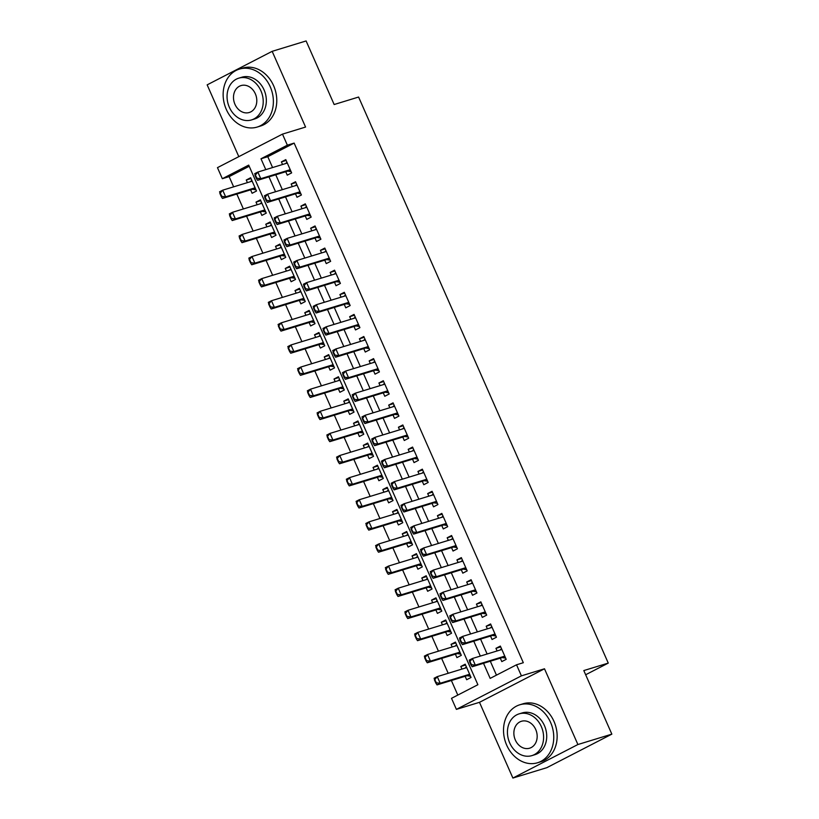 <?xml version="1.0" encoding="UTF-8"?>
<svg xmlns="http://www.w3.org/2000/svg" width="819" height="819" viewBox="0 0 819 819"><rect width="100%" height="100%" fill="white"/><g stroke="black" fill="none" stroke-linecap="round" stroke-linejoin="round"><path stroke-width="1.23" d="M249.211 166.277L229.136 176.628L222.338 178.706L217.465 167.649L282.483 134.121L287.356 145.178L260.995 158.773L265.786 169.625M585.657 674.754L608.261 663.093L358.599 97.041L334.152 104.525L306.111 40.95L272.164 51.331L207.156 84.859L238.81 156.644M608.261 663.093L583.814 670.566L611.844 734.141L546.836 767.669L512.889 778.05L577.897 744.522L544.492 668.785L521.406 675.849L456.398 709.377L451.515 698.32L477.876 684.725L248.7 165.11L222.338 178.706M544.492 668.785L479.484 702.323L512.889 778.05M479.484 702.323L456.398 709.377M229.136 176.628L233.64 186.845M236.824 194.062L243.386 208.958M246.57 216.175L253.143 231.06M256.327 238.288L262.889 253.173M266.073 260.391L272.645 275.286M275.829 282.504L282.391 297.399M285.575 304.617L292.148 319.512M295.331 326.73L301.904 341.625M305.088 348.843L311.65 363.728M314.834 370.946L321.406 385.841M324.59 393.059L331.152 407.954M334.336 415.172L340.909 430.067M344.093 437.285L350.665 452.18M353.849 459.398L360.411 474.283M363.595 481.511L370.168 496.396M373.351 503.613L379.914 518.509M383.097 525.726L389.67 540.622M392.854 547.839L399.426 562.735M402.61 569.952L409.172 584.848M412.356 592.065L418.929 606.951M422.113 614.178L428.675 629.064M431.859 636.281L438.431 651.177M441.615 658.394L448.188 673.29M451.371 680.507L457.801 695.085M611.844 734.141L577.897 744.522M285.739 171.724L287.254 175.153L291.646 172.891L285.79 159.623L281.398 161.886L282.555 164.506M295.495 193.837L297 197.266L301.402 194.994L295.546 181.736L291.154 183.999L292.311 186.619M305.241 215.94L306.756 219.379L311.148 217.107L305.303 203.839L300.911 206.112L302.057 208.722M314.998 238.053L316.513 241.482L320.905 239.22L315.049 225.952L310.657 228.225L311.814 230.835M324.744 260.166L326.259 263.595L330.651 261.333L324.805 248.065L320.413 250.327L321.56 252.948M334.5 282.279L336.015 285.708L340.407 283.446L334.551 270.178L330.159 272.44L331.316 275.061M344.256 304.392L345.761 307.821L350.163 305.559L344.308 292.291L339.916 294.553L341.073 297.174M354.003 326.505L355.518 329.934L359.91 327.661L354.064 314.404L349.672 316.666L350.819 319.277M363.759 348.607L365.274 352.047L369.666 349.774L363.81 336.507L359.418 338.779L360.575 341.39M373.505 370.72L375.02 374.15L379.412 371.887L373.566 358.62L369.174 360.882L370.321 363.503M383.261 392.833L384.776 396.263L389.168 394L383.312 380.733L378.921 382.995L380.077 385.616M393.018 414.946L394.523 418.376L398.925 416.113L393.069 402.846L388.677 405.108L389.834 407.729M402.764 437.059L404.279 440.489L408.671 438.226L402.825 424.959L398.433 427.221L399.58 429.842M412.52 459.172L414.035 462.602L418.427 460.329L412.571 447.061L408.179 449.334L409.336 451.945M422.266 481.275L423.781 484.715L428.173 482.442L422.328 469.174L417.936 471.447L419.082 474.058M432.022 503.388L433.538 506.818L437.93 504.555L432.074 491.287L427.682 493.55L428.839 496.171M441.779 525.501L443.284 528.931L447.686 526.668L441.83 513.4L437.438 515.663L438.595 518.284M451.525 547.614L453.04 551.044L457.432 548.781L451.586 535.513L447.184 537.776L448.341 540.397M461.281 569.727L462.796 573.157L467.188 570.884L461.332 557.626L456.941 559.889L458.097 562.51M471.027 591.84L472.543 595.27L476.934 592.997L471.089 579.729L466.697 582.002L467.844 584.612M480.784 613.943L482.299 617.372L486.691 615.11L480.835 601.842L476.443 604.115L477.6 606.725M490.54 636.056L492.045 639.485L496.447 637.223L490.591 623.955L486.199 626.218L487.356 628.838M465.561 665.008L460.81 666.461L461.967 669.072M465.151 676.299L466.656 679.729L471.048 677.456L465.202 664.189L460.81 666.461M455.804 642.895L451.054 644.348L452.211 646.969M455.395 654.186L456.91 657.616L461.302 655.343L455.446 642.086L451.054 644.348M446.058 620.782L441.308 622.235L442.455 624.856M445.638 632.073L447.154 635.503L451.545 633.241L445.7 619.973L441.308 622.235M436.302 598.669L431.552 600.122L432.708 602.743M435.892 609.96L437.407 613.39L441.799 611.128L435.943 597.86L431.552 600.122M426.556 576.566L421.795 578.009L422.952 580.63M426.136 587.847L427.651 591.277L432.043 589.015L426.197 575.747L421.795 578.009M416.799 554.453L412.049 555.906L413.206 558.517M416.39 565.734L417.895 569.174L422.287 566.902L416.441 553.634L412.049 555.906M407.043 532.34L402.293 533.793L403.45 536.404M406.633 543.632L408.149 547.061L412.541 544.789L406.685 531.521L402.293 533.793M397.297 510.227L392.547 511.68L393.693 514.301M396.877 521.519L398.392 524.948L402.784 522.686L396.939 509.418L392.547 511.68M387.541 488.114L382.79 489.567L383.947 492.188M387.131 499.406L388.646 502.835L393.038 500.573L387.182 487.305L382.79 489.567M377.794 466.001L373.034 467.454L374.191 470.075M377.375 477.293L378.89 480.722L383.282 478.46L377.436 465.192L373.034 467.454M368.038 443.898L363.288 445.341L364.445 447.962M367.629 455.18L369.134 458.609L373.525 456.347L367.68 443.079L363.288 445.341M358.282 421.785L353.532 423.239L354.688 425.849M357.872 433.067L359.387 436.507L363.779 434.234L357.923 420.966L353.532 423.239M348.536 399.672L343.785 401.126L344.932 403.736M348.116 410.964L349.631 414.394L354.023 412.121L348.177 398.863L343.785 401.126M338.779 377.559L334.029 379.013L335.186 381.634M338.37 388.851L339.885 392.281L344.277 390.018L338.421 376.75L334.029 379.013M329.033 355.446L324.273 356.9L325.43 359.521M328.614 366.738L330.129 370.168L334.521 367.905L328.675 354.637L324.273 356.9M319.277 333.333L314.527 334.787L315.684 337.408M318.867 344.625L320.372 348.055L324.764 345.792L318.919 332.524L314.527 334.787M309.521 311.23L304.77 312.684L305.927 315.295M309.111 322.512L310.626 325.942L315.018 323.679L309.162 310.411L304.77 312.684M299.774 289.117L295.024 290.571L296.171 293.182M299.355 300.399L300.87 303.839L305.262 301.566L299.416 288.298L295.024 290.571M290.018 267.004L285.268 268.458L286.425 271.079M289.609 278.296L291.124 281.726L295.516 279.453L289.66 266.195L285.268 268.458M280.272 244.891L275.512 246.345L276.668 248.966M279.852 256.183L281.367 259.613L285.759 257.35L279.914 244.082L275.512 246.345M270.516 222.778L265.766 224.232L266.922 226.853M270.106 234.07L271.611 237.5L276.013 235.237L270.157 221.969L265.766 224.232M260.759 200.665L256.009 202.119L257.166 204.74M260.35 211.957L261.865 215.387L266.257 213.124L260.401 199.856L256.009 202.119M250.594 189.844L252.109 193.274L256.501 191.011L250.655 177.743L246.263 180.016L247.41 182.627M483.517 663.298L490.171 678.388L516.533 664.793L523.321 662.714L294.144 143.1L267.793 156.695L272.573 167.557M275.757 174.775L282.33 189.67M285.514 196.888L292.086 211.773M295.27 218.99L301.832 233.886M305.016 241.103L311.589 255.999M314.772 263.216L321.335 278.112M324.519 285.329L331.091 300.225M334.275 307.442L340.847 322.328M344.031 329.555L350.593 344.441M353.777 351.658L360.35 366.554M363.534 373.771L370.096 388.667M373.28 395.884L379.852 410.78M383.036 417.997L389.609 432.893M392.792 440.11L399.355 454.995M402.538 462.223L409.111 477.108M412.295 484.326L418.857 499.221M422.041 506.439L428.613 521.334M431.797 528.552L438.37 543.447M441.554 550.665L448.116 565.56M451.3 572.778L457.872 587.663M461.056 594.891L467.618 609.776M470.802 616.994L477.375 631.889M480.558 639.107L487.131 654.002M490.315 661.22L496.457 675.143M500.286 658.169L501.801 661.598L506.193 659.336L500.348 646.068L495.945 648.331L497.102 650.951M282.483 134.121L305.569 127.058L272.164 51.331M294.144 143.1L287.356 145.178M516.533 664.793L521.406 675.849M268.97 176.853L275.542 191.738M278.726 198.956L285.288 213.851M288.472 221.069L295.045 235.964M298.229 243.182L304.801 258.077M307.985 265.295L314.547 280.19M317.731 287.408L324.304 302.293M327.487 309.521L334.05 324.406M337.233 331.623L343.806 346.519M346.99 353.736L353.562 368.632M356.746 375.849L363.308 390.745M366.492 397.962L373.065 412.858M376.249 420.075L382.811 434.961M385.995 442.188L392.567 457.074M395.751 464.291L402.324 479.187M405.507 486.404L412.07 501.3M415.253 508.517L421.826 523.413M425.01 530.63L431.572 545.526M434.756 552.743L441.328 567.628M444.512 574.846L451.085 589.741M454.269 596.959L460.831 611.854M464.015 619.072L470.587 633.967M473.771 641.185L480.333 656.08M267.793 156.695L260.995 158.773M500.706 646.877L495.945 648.331M251.013 178.562L246.263 180.016M490.95 624.764L486.199 626.218M481.193 602.661L476.443 604.115M471.447 580.548L466.697 582.002M461.691 558.435L456.941 559.889M451.945 536.322L447.184 537.776M442.188 514.209L437.438 515.663M432.432 492.106L427.682 493.55M422.686 469.993L417.936 471.447M412.93 447.88L408.179 449.334M403.183 425.767L398.433 427.221M393.427 403.654L388.677 405.108M383.671 381.541L378.921 382.995M373.925 359.439L369.174 360.882M364.168 337.326L359.418 338.779M354.422 315.213L349.672 316.666M344.666 293.1L339.916 294.553M334.91 270.987L330.159 272.44M325.163 248.874L320.413 250.327M315.407 226.771L310.657 228.225M305.661 204.658L300.911 206.112M295.905 182.545L291.154 183.999M286.148 160.432L281.398 161.886M500.194 650.01L501.474 648.638M469.522 661.65L470.986 664.967L471.509 664.7L469.236 660.134L472.399 658.507L501.852 649.498M504.78 656.132L475.327 665.141L472.164 666.768L470.986 664.967M505.681 658.159L502.497 657.616A2.426 1.403 62.7 0 0 502.037 657.637L472.164 666.768M470.045 661.383L472.399 658.507L475.327 665.141L471.509 664.7M434.377 679.78L435.841 683.097L436.373 682.821L434.09 678.265L437.254 676.627L440.182 683.261L437.018 684.899L466.902 675.757A2.426 1.403 -117.3 0 1 467.352 675.736L470.536 676.289M436.373 682.821L440.182 683.261L469.635 674.252M466.717 667.628L437.254 676.627L434.909 679.504M466.339 666.768L465.059 668.13M435.841 683.097L437.018 684.899M506.674 745.116A30.313 24.58 -107 0 0 537.499 762.776A30.313 24.58 -107 0 0 550.603 722.46A30.313 24.58 -107 0 0 519.778 704.79A30.313 24.58 -107 0 0 506.674 745.116M537.499 762.776L540.898 761.742A30.313 24.58 -107 0 0 553.992 721.416A30.313 24.58 -107 0 0 523.167 703.756L519.778 704.79M519.133 713.861L522.256 712.909A21.826 17.701 73 0 1 544.451 725.624A21.826 17.701 73 0 1 535.022 754.657L531.9 755.62A21.826 17.701 -107 0 0 541.328 726.586A21.826 17.701 -107 0 0 519.133 713.861A21.826 17.701 -107 0 0 509.705 742.894A21.826 17.701 -107 0 0 531.9 755.62M535.708 729.483A14.066 11.405 -107 0 0 521.406 721.283A14.066 11.405 -107 0 0 515.325 739.997A14.066 11.405 -107 0 0 529.627 748.197A14.066 11.405 -107 0 0 535.708 729.483M226.3 109.418A30.313 24.58 -107 0 0 257.125 127.078A30.313 24.58 -107 0 0 270.229 86.763A30.313 24.58 -107 0 0 239.394 69.093A30.313 24.58 -107 0 0 226.3 109.418M257.125 127.078L260.524 126.044A30.313 24.58 -107 0 0 273.618 85.719A30.313 24.58 -107 0 0 242.793 68.059L239.394 69.093M238.759 78.163L241.881 77.211A21.826 17.701 73 0 1 264.076 89.926A21.826 17.701 73 0 1 254.648 118.96L251.525 119.922A21.826 17.701 -107 0 0 260.954 90.889A21.826 17.701 -107 0 0 238.759 78.163A21.826 17.701 -107 0 0 229.32 107.197A21.826 17.701 -107 0 0 251.525 119.922M255.333 93.786A14.066 11.405 -107 0 0 241.021 85.585A14.066 11.405 -107 0 0 234.951 104.3A14.066 11.405 -107 0 0 249.252 112.5A14.066 11.405 -107 0 0 255.333 93.786M490.448 627.897L491.728 626.525M459.766 639.547L461.23 642.864L461.762 642.587L459.479 638.021L462.643 636.394L492.106 627.385M495.034 634.019L465.571 643.028L462.407 644.655L461.23 642.864M495.925 636.046L492.741 635.503A2.426 1.403 62.7 0 0 492.291 635.524L462.407 644.655M460.298 639.27L462.643 636.394L465.571 643.028L461.762 642.587M480.692 605.784L481.971 604.412M450.02 617.434L451.484 620.751L452.006 620.474L449.733 615.908L452.897 614.281L482.35 605.272M485.278 611.906L455.825 620.915L452.661 622.542L451.484 620.751M486.169 613.943L482.995 613.39A2.426 1.403 62.7 0 0 482.534 613.411L452.661 622.542M450.542 617.157L452.897 614.281L455.825 620.915L452.006 620.474M470.945 583.671L472.225 582.309M440.264 595.321L441.728 598.638L442.25 598.361L439.977 593.806L443.14 592.168L472.604 583.169M475.522 589.793L446.068 598.802L442.905 600.44L441.728 598.638M476.423 591.83L473.239 591.277A2.426 1.403 62.7 0 0 472.788 591.298L442.905 600.44M440.796 595.044L443.14 592.168L446.068 598.802L442.25 598.361M461.189 561.558L462.469 560.196M430.507 573.208L431.971 576.525L432.504 576.248L430.231 571.693L433.394 570.055L462.848 561.056M465.776 567.69L436.312 576.689L433.149 578.327L431.971 576.525M466.666 569.717L463.493 569.164A2.426 1.403 62.7 0 0 463.032 569.185L433.149 578.327M431.04 572.931L433.394 570.055L436.312 576.689L432.504 576.248M424.631 657.667L426.085 660.984L426.617 660.708L424.344 656.152L427.508 654.514L430.436 661.148L427.272 662.786L457.145 653.644A2.426 1.403 -117.3 0 1 457.606 653.623L460.78 654.176M426.617 660.708L430.436 661.148L459.889 652.149M456.961 645.515L427.508 654.514L425.153 657.401M456.582 644.655L455.303 646.017M426.085 660.984L427.272 662.786M414.875 635.554L416.339 638.871L416.861 638.605L414.588 634.039L417.751 632.411L420.679 639.045L417.516 640.673L447.389 631.541A2.426 1.403 -117.3 0 1 447.85 631.51L451.034 632.063M416.861 638.605L420.679 639.045L450.133 630.036M447.205 623.402L417.751 632.411L415.397 635.288M446.836 622.542L445.556 623.904M416.339 638.871L417.516 640.673M405.118 613.441L406.582 616.758L407.115 616.492L404.842 611.926L408.005 610.298L410.923 616.932L407.76 618.56L437.643 609.428A2.426 1.403 -117.3 0 1 438.104 609.408L441.277 609.95M407.115 616.492L410.923 616.932L440.387 607.923M437.459 601.289L408.005 610.298L405.651 613.175M437.08 600.429L435.8 601.801M406.582 616.758L407.76 618.56M395.372 591.338L396.836 594.655L397.358 594.379L395.086 589.813L398.249 588.185L401.177 594.819L398.014 596.447L427.887 587.315A2.426 1.403 -117.3 0 1 428.347 587.295L431.521 587.837M397.358 594.379L401.177 594.819L430.63 585.81M427.702 579.176L398.249 588.185L395.894 591.062M427.323 578.316L426.044 579.688M396.836 594.655L398.014 596.447M451.433 539.445L452.712 538.083M420.761 551.095L422.225 554.412L422.747 554.146L420.475 549.58L423.638 547.952L453.091 538.943M456.019 545.577L426.566 554.586L423.403 556.214L422.225 554.412M456.92 547.604L453.736 547.051A2.426 1.403 62.7 0 0 453.276 547.082L423.403 556.214M421.283 550.829L423.638 547.952L426.566 554.586L422.747 554.146M385.616 569.225L387.08 572.542L387.612 572.266L385.329 567.7L388.493 566.072L391.421 572.706L388.257 574.334L418.14 565.202A2.426 1.403 -117.3 0 1 418.591 565.182L421.775 565.734M387.612 572.266L391.421 572.706L420.874 563.697M417.956 557.063L388.493 566.072L386.148 568.949M417.577 556.214L416.298 557.575M387.08 572.542L388.257 574.334M441.687 517.342L442.966 515.97M411.005 528.982L412.469 532.299L413.001 532.033L410.728 527.467L413.882 525.839L443.345 516.83M446.273 523.464L416.81 532.473L413.646 534.101L412.469 532.299M447.164 525.491L443.98 524.948A2.426 1.403 62.7 0 0 443.529 524.969L413.646 534.101M411.537 528.716L413.882 525.839L416.81 532.473L413.001 532.033M375.87 547.112L377.324 550.429L377.856 550.153L375.583 545.597L378.747 543.959L381.674 550.593L378.511 552.231L408.384 543.089A2.426 1.403 -117.3 0 1 408.845 543.069L412.018 543.621M377.856 550.153L381.674 550.593L411.128 541.594M408.2 534.961L378.747 543.959L376.392 546.836M407.821 534.101L406.541 535.462M377.324 550.429L378.511 552.231M431.93 495.229L433.21 493.857M401.259 506.879L402.723 510.196L403.245 509.92L400.972 505.354L404.136 503.726L433.589 494.717M436.517 501.351L407.063 510.36L403.9 511.988L402.723 510.196M437.407 503.378L434.234 502.835A2.426 1.403 62.7 0 0 433.773 502.856L403.9 511.988M401.781 506.603L404.136 503.726L407.063 510.36L403.245 509.92M366.113 524.999L367.577 528.316L368.1 528.05L365.827 523.484L368.99 521.846L371.918 528.48L368.755 530.118L398.628 520.976A2.426 1.403 -117.3 0 1 399.088 520.956L402.272 521.508M368.1 528.05L371.918 528.48L401.371 519.481M398.454 512.848L368.99 521.846L366.636 524.733M398.075 511.988L396.795 513.349M367.577 528.316L368.755 530.118M422.184 473.116L423.464 471.754M391.502 484.766L392.966 488.083L393.489 487.807L391.216 483.241L394.379 481.613L423.843 472.604M426.76 479.238L397.307 488.247L394.144 489.875L392.966 488.083M427.661 481.275L424.477 480.722A2.426 1.403 62.7 0 0 424.027 480.743L394.144 489.875M392.035 484.49L394.379 481.613L397.307 488.247L393.489 487.807M356.357 502.886L357.821 506.203L358.353 505.937L356.081 501.371L359.244 499.744L362.162 506.377L358.998 508.005L388.882 498.873A2.426 1.403 -117.3 0 1 389.342 498.843L392.516 499.395M358.353 505.937L362.162 506.377L391.625 497.368M388.697 490.735L359.244 499.744L356.889 502.62M388.319 489.875L387.039 491.236M357.821 506.203L358.998 508.005M412.428 451.003L413.708 449.641M381.746 462.653L383.21 465.97L383.742 465.694L381.47 461.138L384.633 459.5L414.086 450.501M417.014 457.135L387.551 466.134L384.387 467.772L383.21 465.97M417.905 459.162L414.731 458.609A2.426 1.403 62.7 0 0 414.271 458.63L384.387 467.772M382.278 462.377L384.633 459.5L387.551 466.134L383.742 465.694M346.611 480.773L348.075 484.09L348.597 483.824L346.324 479.258L349.488 477.631L352.416 484.264L349.252 485.892L379.125 476.76A2.426 1.403 -117.3 0 1 379.586 476.74L382.77 477.282M348.597 483.824L352.416 484.264L381.869 475.255M378.941 468.622L349.488 477.631L347.133 480.507M378.562 467.762L377.283 469.133M348.075 484.09L349.252 485.892M402.672 428.89L403.951 427.528M372 440.54L373.464 443.857L373.986 443.591L371.713 439.025L374.877 437.387L404.33 428.388M407.258 435.022L377.805 444.021L374.641 445.659L373.464 443.857M408.159 437.049L404.975 436.496A2.426 1.403 62.7 0 0 404.514 436.517L374.641 445.659M372.522 440.274L374.877 437.387L377.805 444.021L373.986 443.591M336.855 458.671L338.319 461.988L338.851 461.711L336.568 457.145L339.731 455.518L342.659 462.151L339.496 463.779L369.379 454.647A2.426 1.403 -117.3 0 1 369.83 454.627L373.014 455.169M338.851 461.711L342.659 462.151L372.113 453.142M369.195 446.509L339.731 455.518L337.387 458.394M368.816 445.649L367.536 447.02M338.319 461.988L339.496 463.779M392.925 406.777L394.205 405.415M362.244 418.427L363.708 421.744L364.24 421.478L361.967 416.912L365.12 415.284L394.584 406.275M397.512 412.909L368.048 421.918L364.885 423.546L363.708 421.744M398.403 414.936L395.219 414.383A2.426 1.403 62.7 0 0 394.768 414.414L364.885 423.546M362.776 418.161L365.12 415.284L368.048 421.918L364.24 421.478M327.109 436.558L328.562 439.875L329.095 439.598L326.822 435.032L329.985 433.405L332.913 440.038L329.75 441.666L359.623 432.534A2.426 1.403 -117.3 0 1 360.084 432.514L363.257 433.067M329.095 439.598L332.913 440.038L362.367 431.029M359.439 424.396L329.985 433.405L327.631 436.281M359.06 423.546L357.78 424.907M328.562 439.875L329.75 441.666M383.169 384.674L384.449 383.302M352.498 396.314L353.962 399.631L354.484 399.365L352.211 394.799L355.374 393.171L384.828 384.162M387.756 390.796L358.302 399.805L355.139 401.433L353.962 399.631M388.646 392.823L385.473 392.281A2.426 1.403 62.7 0 0 385.012 392.301L355.139 401.433M353.02 396.048L355.374 393.171L358.302 399.805L354.484 399.365M317.352 414.445L318.816 417.762L319.338 417.485L317.066 412.93L320.229 411.292L323.157 417.925L319.994 419.563L349.877 410.421A2.426 1.403 -117.3 0 1 350.327 410.401L353.511 410.954M319.338 417.485L323.157 417.925L352.61 408.927M349.693 402.293L320.229 411.292L317.874 414.168M349.314 401.433L348.034 402.794M318.816 417.762L319.994 419.563M307.596 392.332L309.06 395.649L309.592 395.382L307.32 390.817L310.483 389.179L313.401 395.812L310.237 397.45L340.12 388.308A2.426 1.403 -117.3 0 1 340.581 388.288L343.755 388.841M309.592 395.382L313.401 395.812L342.864 386.814M339.936 380.18L310.483 389.179L308.128 392.066M339.557 379.32L338.278 380.681M309.06 395.649L310.237 397.45M297.85 370.219L299.314 373.536L299.836 373.269L297.563 368.704L300.727 367.076L303.654 373.71L300.491 375.337L330.364 366.206A2.426 1.403 -117.3 0 1 330.825 366.185L334.009 366.728M299.836 373.269L303.654 373.71L333.108 364.701M330.18 358.067L300.727 367.076L298.372 369.953M329.801 357.207L328.521 358.568M299.314 373.536L300.491 375.337M373.423 362.561L374.703 361.189M342.741 374.211L344.205 377.528L344.727 377.252L342.455 372.686L345.618 371.058L375.082 362.049M377.999 368.683L348.546 377.692L345.383 379.32L344.205 377.528M378.9 370.71L375.716 370.168A2.426 1.403 62.7 0 0 375.266 370.188L345.383 379.32M343.274 373.935L345.618 371.058L348.546 377.692L344.727 377.252M363.667 340.448L364.946 339.086M332.985 352.098L334.449 355.415L334.981 355.139L332.709 350.573L335.872 348.945L365.325 339.936M368.253 346.57L338.79 355.579L335.636 357.207L334.449 355.415M369.144 348.607L365.97 348.055A2.426 1.403 62.7 0 0 365.509 348.075L335.636 357.207M333.517 351.822L335.872 348.945L338.79 355.579L334.981 355.139M353.91 318.335L355.19 316.973M323.239 329.985L324.703 333.302L325.225 333.026L322.952 328.47L326.116 326.832L355.569 317.833M358.497 324.467L329.043 333.466L325.88 335.104L324.703 333.302M359.398 326.494L356.214 325.942A2.426 1.403 62.7 0 0 355.753 325.962L325.88 335.104M323.761 329.709L326.116 326.832L329.043 333.466L325.225 333.026M288.093 348.106L289.557 351.423L290.09 351.156L287.807 346.591L290.97 344.963L293.898 351.597L290.735 353.224L320.618 344.093A2.426 1.403 -117.3 0 1 321.068 344.072L324.252 344.615M290.09 351.156L293.898 351.597L323.362 342.588M320.434 335.954L290.97 344.963L288.626 347.84M320.055 335.094L318.775 336.466M289.557 351.423L290.735 353.224M344.164 296.222L345.444 294.86M313.482 307.872L314.946 311.189L315.479 310.923L313.206 306.357L316.359 304.719L345.823 295.72M348.751 302.354L319.287 311.353L316.124 312.991L314.946 311.189M349.641 304.381L346.457 303.829A2.426 1.403 62.7 0 0 346.007 303.849L316.124 312.991M314.015 307.606L316.359 304.719L319.287 311.353L315.479 310.923M278.347 326.003L279.801 329.32L280.333 329.043L278.061 324.478L281.224 322.85L284.152 329.484L280.989 331.111L310.862 321.98A2.426 1.403 -117.3 0 1 311.322 321.959L314.496 322.502M280.333 329.043L284.152 329.484L313.605 320.475M310.677 313.841L281.224 322.85L278.869 325.727M310.299 312.981L309.019 314.353M279.801 329.32L280.989 331.111M334.408 274.109L335.688 272.747M303.736 285.759L305.2 289.076L305.722 288.81L303.45 284.244L306.613 282.616L336.066 273.607M338.994 280.241L309.541 289.25L306.378 290.878L305.2 289.076M339.885 282.268L336.711 281.726A2.426 1.403 62.7 0 0 336.251 281.746L306.378 290.878M304.258 285.493L306.613 282.616L309.541 289.25L305.722 288.81M268.591 303.89L270.055 307.207L270.577 306.93L268.304 302.375L271.468 300.737L274.396 307.371L271.232 308.998L301.116 299.867A2.426 1.403 -117.3 0 1 301.566 299.846L304.75 300.399M270.577 306.93L274.396 307.371L303.849 298.362M300.931 291.728L271.468 300.737L269.113 303.614M300.553 290.878L299.273 292.24M270.055 307.207L271.232 308.998M324.662 252.006L325.942 250.634M293.98 263.646L295.444 266.963L295.966 266.697L293.693 262.131L296.857 260.503L326.32 251.494M329.238 258.128L299.785 267.137L296.621 268.765L295.444 266.963M330.139 260.155L326.955 259.613A2.426 1.403 62.7 0 0 326.505 259.633L296.621 268.765M294.512 263.38L296.857 260.503L299.785 267.137L295.966 266.697M258.835 281.777L260.299 285.094L260.831 284.817L258.558 280.262L261.722 278.624L264.639 285.258L261.476 286.896L291.359 277.754A2.426 1.403 -117.3 0 1 291.82 277.733L294.994 278.286M260.831 284.817L264.639 285.258L294.103 276.259M291.175 269.625L261.722 278.624L259.367 281.501M290.796 268.765L289.517 270.127M260.299 285.094L261.476 286.896M314.906 229.893L316.185 228.521M284.224 241.544L285.688 244.861L286.22 244.584L283.947 240.018L287.111 238.39L316.564 229.381M319.492 236.015L290.028 245.024L286.875 246.652L285.688 244.861M320.383 238.042L317.209 237.5A2.426 1.403 62.7 0 0 316.748 237.52L286.875 246.652M284.756 241.267L287.111 238.39L290.028 245.024L286.22 244.584M249.089 259.664L250.553 262.981L251.075 262.715L248.802 258.149L251.965 256.521L254.893 263.145L251.73 264.783L281.603 255.651A2.426 1.403 -117.3 0 1 282.064 255.62L285.247 256.173M251.075 262.715L254.893 263.145L284.347 254.146M281.419 247.512L251.965 256.521L249.611 259.398M281.04 246.652L279.76 248.014M250.553 262.981L251.73 264.783M305.149 207.78L306.429 206.419M274.478 219.431L275.942 222.748L276.464 222.471L274.191 217.915L277.354 216.277L306.808 207.268M309.736 213.902L280.282 222.911L277.119 224.539L275.942 222.748M310.636 215.94L307.453 215.387A2.426 1.403 62.7 0 0 306.992 215.407L277.119 224.539M275 219.154L277.354 216.277L280.282 222.911L276.464 222.471M239.332 237.551L240.796 240.868L241.329 240.602L239.046 236.036L242.209 234.408L245.137 241.042L241.974 242.67L271.857 233.538A2.426 1.403 -117.3 0 1 272.307 233.517L275.491 234.06M241.329 240.602L245.137 241.042L274.6 232.033M271.673 225.399L242.209 234.408L239.865 237.285M271.294 224.539L270.014 225.911M240.796 240.868L241.974 242.67M295.403 185.667L296.683 184.306M264.721 197.318L266.185 200.635L266.718 200.358L264.445 195.802L267.598 194.164L297.062 185.166M299.989 191.8L270.526 200.798L267.363 202.436L266.185 200.635M300.88 193.827L297.696 193.274A2.426 1.403 62.7 0 0 297.246 193.294L267.363 202.436M265.254 197.041L267.598 194.164L270.526 200.798L266.718 200.358M229.586 215.448L231.04 218.765L231.572 218.489L229.3 213.923L232.463 212.295L235.391 218.929L232.227 220.557L262.1 211.425A2.426 1.403 -117.3 0 1 262.561 211.404L265.735 211.947M231.572 218.489L235.391 218.929L264.844 209.92M261.916 203.286L232.463 212.295L230.108 215.172M261.537 202.426L260.258 203.798M231.04 218.765L232.227 220.557M285.647 163.554L286.926 162.193M254.975 175.205L256.439 178.522L256.961 178.255L254.689 173.689L257.852 172.062L287.305 163.053M290.233 169.687L260.78 178.685L257.616 180.323L256.439 178.522M291.124 171.714L287.95 171.161A2.426 1.403 62.7 0 0 287.489 171.191L257.616 180.323M255.497 174.938L257.852 172.062L260.78 178.685L256.961 178.255M219.83 193.335L221.294 196.652L221.816 196.376L219.543 191.81L222.707 190.182L225.635 196.816L222.471 198.444L252.354 189.312A2.426 1.403 -117.3 0 1 252.805 189.291L255.989 189.844M221.816 196.376L225.635 196.816L255.088 187.807M252.17 181.173L222.707 190.182L220.352 193.059M251.791 180.313L250.512 181.685M221.294 196.652L222.471 198.444M504.811 656.203L502.037 657.637M504.893 656.377L502.497 657.616M467.352 675.736L469.748 674.508M466.902 675.757L469.676 674.334M495.065 634.09L492.291 635.524M495.137 634.264L492.741 635.503M485.309 611.977L482.534 613.411M485.391 612.151L482.995 613.39M475.552 589.875L472.788 591.298M475.634 590.049L473.239 591.277M465.806 567.762L463.032 569.185M465.878 567.936L463.493 569.164M457.606 653.623L459.991 652.395M457.145 653.644L459.92 652.221M447.85 631.51L450.245 630.282M447.389 631.541L450.163 630.108M438.104 609.408L440.489 608.169M437.643 609.428L440.417 607.995M428.347 587.295L430.743 586.056M427.887 587.315L430.661 585.882M456.05 545.649L453.276 547.082M456.132 545.823L453.736 547.051M418.591 565.182L420.986 563.943M418.14 565.202L420.915 563.769M446.304 523.536L443.529 524.969M446.375 523.71L443.98 524.948M408.845 543.069L411.23 541.84M408.384 543.089L411.158 541.666M436.547 501.423L433.773 502.856M436.629 501.597L434.234 502.835M399.088 520.956L401.484 519.727M398.628 520.976L401.402 519.553M426.791 479.31L424.027 480.743M426.873 479.484L424.477 480.722M389.342 498.843L391.728 497.614M388.882 498.873L391.656 497.44M417.045 457.207L414.271 458.63M417.117 457.381L414.731 458.609M379.586 476.74L381.982 475.501M379.125 476.76L381.9 475.327M407.289 435.094L404.514 436.517M407.371 435.268L404.975 436.496M369.83 454.627L372.225 453.388M369.379 454.647L372.154 453.214M397.543 412.981L394.768 414.414M397.614 413.155L395.219 414.383M360.084 432.514L362.479 431.275M359.623 432.534L362.397 431.101M387.786 390.868L385.012 392.301M387.868 391.042L385.473 392.281M350.327 410.401L352.723 409.172M349.877 410.421L352.641 408.998M340.581 388.288L342.966 387.059M340.12 388.308L342.895 386.885M330.825 366.185L333.22 364.946M330.364 366.206L333.138 364.772M378.03 368.755L375.266 370.188M378.112 368.929L375.716 370.168M368.284 346.642L365.509 348.075M368.355 346.816L365.97 348.055M358.527 324.539L355.753 325.962M358.609 324.713L356.214 325.942M321.068 344.072L323.464 342.833M320.618 344.093L323.392 342.659M348.781 302.426L346.007 303.849M348.853 302.6L346.457 303.829M311.322 321.959L313.718 320.72M310.862 321.98L313.636 320.546M339.025 280.313L336.251 281.746M339.107 280.487L336.711 281.726M301.566 299.846L303.962 298.607M301.116 299.867L303.88 298.433M329.269 258.2L326.505 259.633M329.351 258.374L326.955 259.613M291.82 277.733L294.205 276.505M291.359 277.754L294.134 276.331M319.523 236.087L316.748 237.52M319.594 236.261L317.209 237.5M282.064 255.62L284.459 254.392M281.603 255.651L284.377 254.218M309.766 213.974L306.992 215.407M309.848 214.148L307.453 215.387M272.307 233.517L274.703 232.279M271.857 233.538L274.631 232.105M300.02 191.871L297.246 193.294M300.092 192.045L297.696 193.274M262.561 211.404L264.957 210.166M262.1 211.425L264.875 209.992M290.264 169.758L287.489 171.191M290.346 169.932L287.95 171.161M252.805 189.291L255.2 188.053M252.354 189.312L255.118 187.879"/></g></svg>
